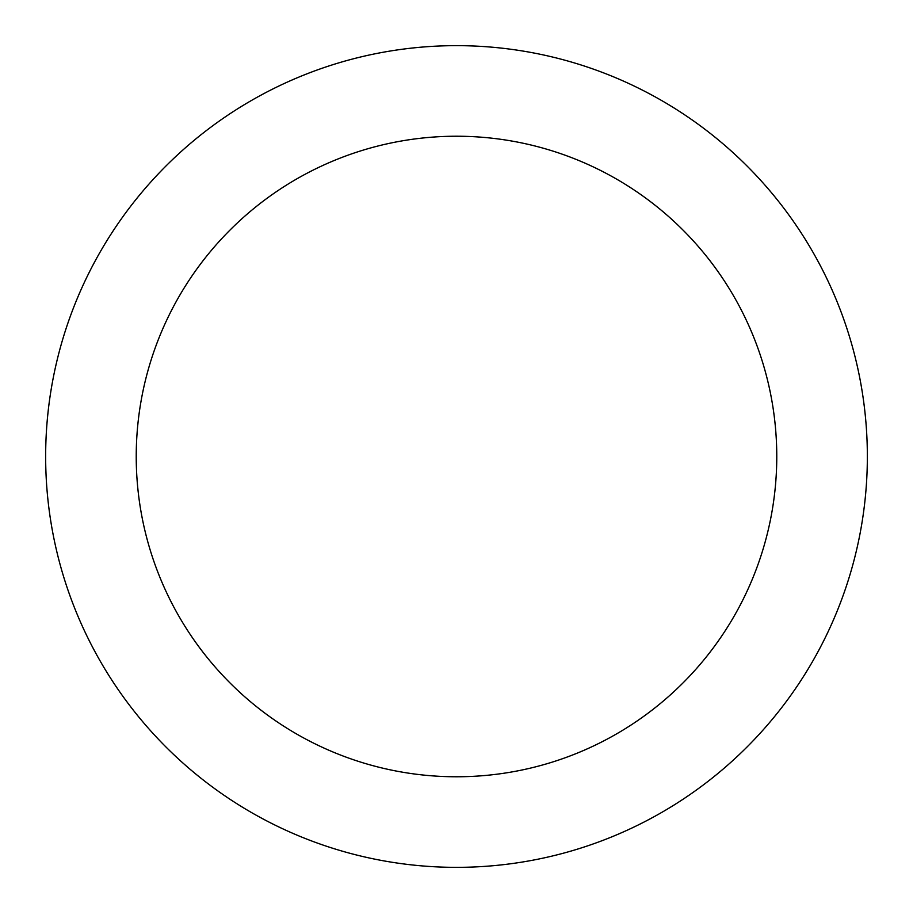 <?xml version="1.0" encoding="UTF-8"?>
<svg xmlns="http://www.w3.org/2000/svg" width="913" height="913" viewBox="0 0 913 913"><rect width="100%" height="100%" fill="white"/><g stroke="black" fill="none" stroke-linecap="round" stroke-linejoin="round"><path stroke-width="1.37" d="M456.5 867.35A410.85 410.85 0 0 0 867.35 456.5A410.85 410.85 0 0 0 456.5 45.65A410.85 410.85 0 0 0 45.65 456.5A410.85 410.85 0 0 0 456.5 867.35M456.5 776.769A320.269 320.269 0 0 0 776.769 456.5A320.269 320.269 0 0 0 456.5 136.231A320.269 320.269 0 0 0 136.231 456.5A320.269 320.269 0 0 0 456.5 776.769"/></g></svg>
